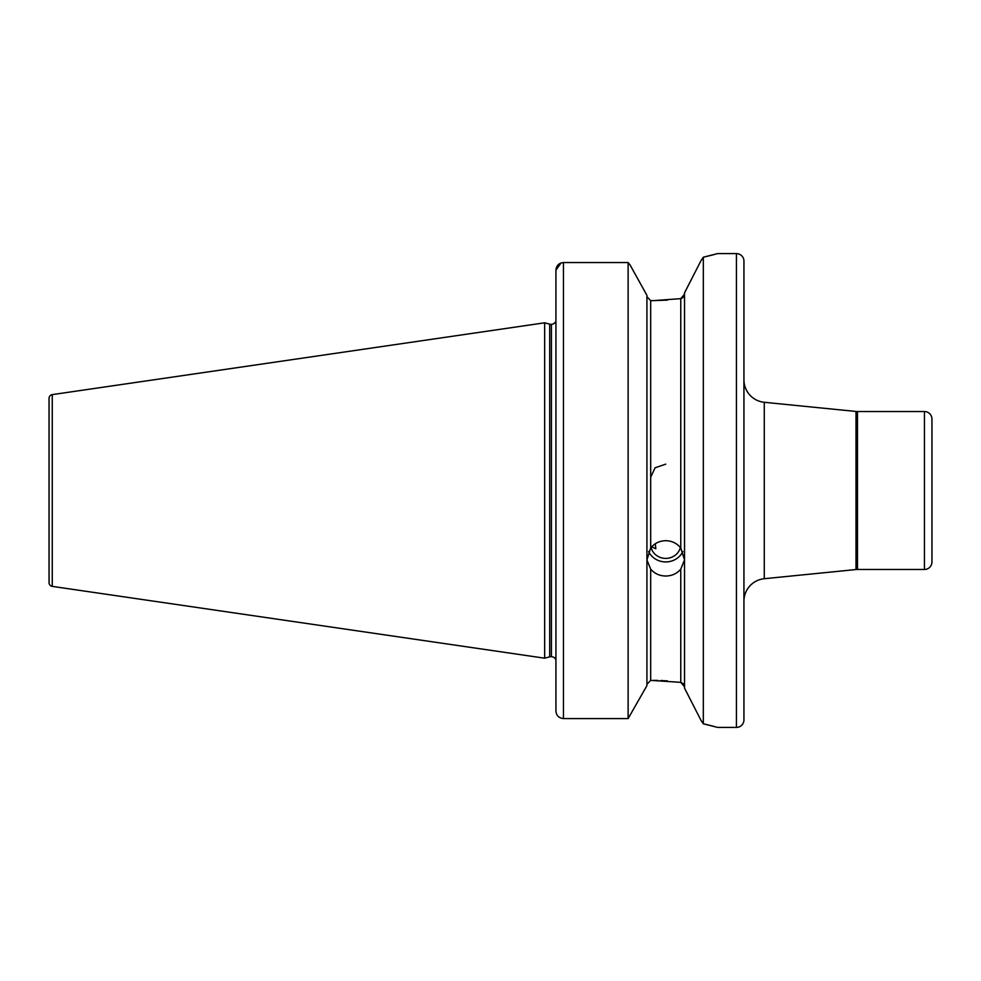 <?xml version="1.0" encoding="UTF-8"?>
<svg xmlns="http://www.w3.org/2000/svg" width="981" height="981" viewBox="0 0 981 981"><rect width="100%" height="100%" fill="white"/><g stroke="black" fill="none" stroke-linecap="round" stroke-linejoin="round"><path stroke-width="1.47" d="M857.492 411.53L857.492 569.471L924.433 569.471L924.433 411.53L857.492 411.53A15.046 15.046 0 0 1 855.996 411.456L764.26 402.284A22.563 22.563 0 0 1 743.941 379.831M857.492 569.471A15.046 15.046 0 0 0 855.996 569.544L764.26 578.716A22.563 22.563 0 0 0 743.941 601.169M650.685 569.152L646.92 559.943L650.685 547.95C654.523 543.266 659.539 540.85 665.731 540.69C671.911 540.838 676.927 543.266 680.765 547.95L684.53 559.943L680.765 569.152C676.927 573.615 671.924 575.908 665.731 576.031C659.539 575.908 654.523 573.615 650.685 569.152L650.685 680.373L646.92 684.321L650.685 680.373L680.765 682.347L684.53 686.81L683.377 683.831M682.85 551.543A18.798 17.67 0 0 1 665.731 561.929A18.798 17.67 0 0 1 648.6 551.543M655.271 543.768L655.848 548.784L651.691 546.773M680.373 547.472A15.046 14.139 0 0 1 665.731 558.397A15.046 14.139 0 0 1 651.077 547.472M684.53 292.865L700.937 260.774L684.53 292.865L684.53 688.135L700.937 720.226L684.53 688.135M667.46 300.1L653.321 300.627L680.765 298.653L684.53 294.19L683.377 297.169M924.433 569.471A7.517 7.517 0 0 0 931.95 561.941L931.95 419.059A7.517 7.517 0 0 0 924.433 411.53M736.424 727.399A7.517 7.517 0 0 0 743.941 719.87L743.941 261.13A7.517 7.517 0 0 0 736.424 253.601L736.424 727.399L717.614 727.399L703.328 723.806L703.328 257.194L700.937 260.774M555.933 324.294L555.197 322.259A4.513 4.513 0 0 1 551.42 324.319L551.42 656.681A4.513 4.513 0 0 1 555.197 658.742L555.847 657.393M555.933 656.706L555.197 658.742L555.933 659.134M551.42 324.319L551.42 656.681M550.856 324.319A4.513 4.513 0 0 1 549.691 324.159L544.651 322.81L544.651 658.19L549.691 656.841A4.513 4.513 0 0 1 550.856 656.681M49.05 582.665L49.05 398.335L49.05 582.665A3.765 3.765 0 0 0 52.263 586.38L544.651 658.19M49.05 398.335A3.765 3.765 0 0 1 52.263 394.62L544.651 322.81M703.328 257.194L717.614 253.601L736.424 253.601M665.731 464.16L655.087 467.778L650.685 477.257M650.685 547.95L650.685 300.627L646.92 296.679L650.685 300.627L653.321 300.627M667.46 680.9L660.765 680.52M657.932 680.434L653.321 680.373M683.352 683.806L680.765 682.347L680.765 569.152M683.352 297.194L681.488 298.469M562.996 262.565L628.122 262.552L630.121 265.042L628.122 262.552L563.45 262.552C558.827 263.043 556.325 265.593 555.933 270.167L555.933 711.017C556.313 715.554 558.814 718.08 563.45 718.582L628.122 718.582L646.92 685.658L628.122 718.582L563.45 718.582C558.839 718.092 556.325 715.578 555.933 711.017M628.122 262.552L628.122 718.582M646.92 295.342L630.121 265.042L646.92 295.342L646.92 685.658M555.933 270.167L561.071 262.933M700.937 720.226L703.328 723.806M713.616 726.308L709.435 725.241M708.049 724.898L704.199 724.003M703.806 257.083L708.49 255.992M709.521 255.747L713.923 254.606M855.996 569.544L855.996 411.456M764.26 402.284L764.26 578.716M549.691 324.159L549.691 656.841M52.263 394.62L52.263 586.38M680.765 298.653L680.765 547.95M563.45 262.552L563.45 718.582M555.933 321.866L555.197 322.259"/></g></svg>
